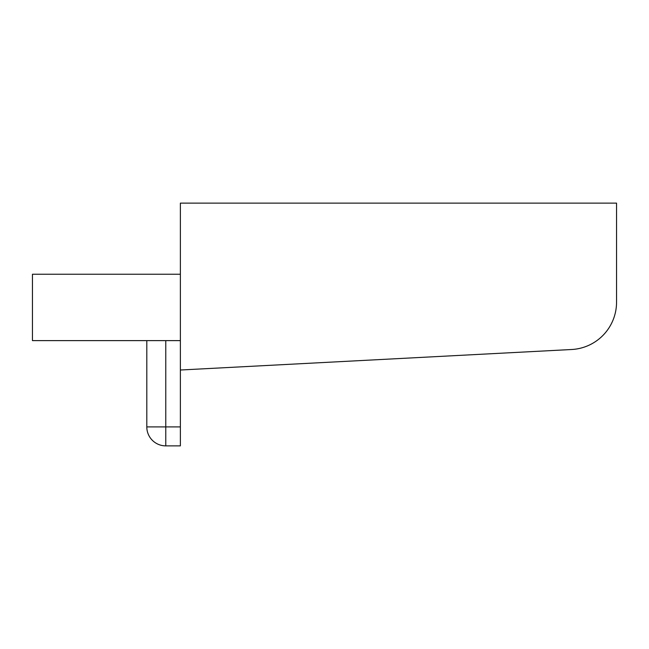 <?xml version="1.0" encoding="UTF-8"?>
<svg xmlns="http://www.w3.org/2000/svg" width="649" height="649" viewBox="0 0 649 649"><rect width="100%" height="100%" fill="white"/><g stroke="black" fill="none" stroke-linecap="round" stroke-linejoin="round"><path stroke-width="0.97" d="M165.771 445.871L180.373 445.871L180.373 426.904L146.804 426.904A18.967 18.967 0 0 0 165.771 445.871L165.771 340.62M180.373 370.011L571.623 349.511A47.409 47.409 0 0 0 616.55 302.166L616.55 203.129L180.373 203.129L180.373 426.904M180.373 274.243L32.45 274.243L32.45 340.62L180.373 340.62M146.804 426.904L146.804 340.62"/></g></svg>
